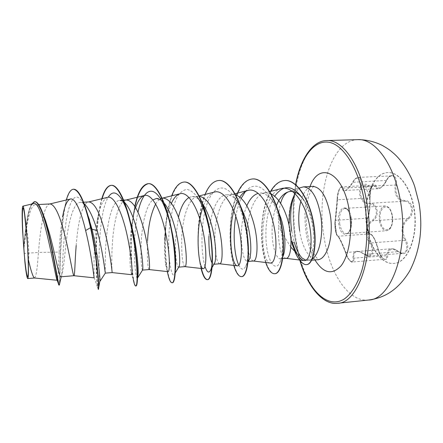 <?xml version="1.0" encoding="UTF-8"?>
<svg xmlns="http://www.w3.org/2000/svg" width="443" height="443" viewBox="0 0 443 443"><rect width="100%" height="100%" fill="white"/><g stroke="black" fill="none" stroke-linecap="round" stroke-linejoin="round"><path stroke-width="0.33" stroke-dasharray="2.21 1.66" d="M413.684 207.451C410.146 186.509 398.39 171.707 387.625 172.604C372.142 172.914 362.252 201.748 366.898 227.619C370.066 248.124 381.656 264.67 393.694 263.424C407.87 263.253 418.923 234.768 413.684 207.451M413.939 207.44C410.401 186.497 398.639 171.696 387.869 172.593C372.38 172.903 362.479 201.737 367.125 227.602C370.298 248.102 381.894 264.648 393.932 263.402C408.125 263.231 419.178 234.746 413.939 207.44M405.694 239.829C401.264 231.163 402.15 224.219 408.357 219.008C411.597 216.549 412.915 212.845 412.317 207.894C411.198 203.143 408.8 200.701 405.129 200.557C397.903 199.76 394.929 194.604 396.208 185.091C398.335 175.273 390.183 171.707 386.468 180.462C382.032 188.153 378.549 189.997 376.018 185.994C373.765 180.689 368.864 190.889 369.955 198.348C370.348 206.549 369.645 212.961 367.851 217.579C366.882 219.673 366.693 222.918 367.286 227.314C368.116 231.6 369.224 233.97 370.619 234.43C373.405 235.781 376.018 240.859 378.455 249.658C380.055 258.463 387.653 263.596 387.708 255.677C388.417 248.706 392.077 247.471 398.683 251.973C405.052 258.075 411.015 248.113 405.694 239.829L404.863 240.305L406.043 242.72C407.665 248.661 406.547 252.178 402.693 253.263L398.335 251.624C395.87 249.586 393.567 248.634 391.435 248.767L391.429 248.767C388.511 249.182 386.966 251.436 386.811 255.528C386.745 257.804 386.08 259.039 384.817 259.238L384.806 259.244C382.004 258.673 379.801 255.567 378.195 249.918L377.054 245.721C374.59 238.622 372.225 234.679 369.966 233.893C367.524 233.987 365.442 221.256 367.385 218.189C368.936 214.694 369.739 209.268 369.805 201.914L369.595 197.955C369.041 192.877 371.367 185.047 373.726 185.157L375.238 186.442C375.974 187.987 377.004 188.74 378.328 188.701L378.333 188.701C381.002 188.341 383.627 185.656 386.218 180.628C387.747 177.698 389.535 176.109 391.584 175.86L391.601 175.86C394.154 176.043 395.488 178.208 395.588 182.35L395.283 184.947C394.043 194.914 397.161 200.341 404.647 201.216C408.125 201.355 410.384 203.636 411.425 208.066C411.979 212.673 410.722 216.118 407.654 218.41C401.253 223.903 400.317 231.202 404.863 240.305L370.675 242.969C365.01 235.726 366.178 224.479 373.167 220.741C376.284 218.438 377.591 214.927 377.071 210.22C376.046 205.702 373.77 203.381 370.259 203.254C362.795 203.874 358.409 195.385 361.427 186.68L361.853 184.039C361.964 179.819 360.79 177.615 358.332 177.416L358.321 177.416C356.338 177.676 354.55 179.293 352.944 182.256L352.672 182.372C356.394 174.725 363.011 177.959 360.524 186.475C357.54 195.612 362.103 204.472 369.8 203.902C373.122 204.024 375.265 206.178 376.229 210.359C376.7 214.728 375.459 217.984 372.491 220.127C365.325 224.114 364.113 235.842 369.883 243.495C375 250.638 370.204 259.404 364.296 254.121C356.46 249.215 352.7 250.577 353.027 258.208C353.835 265.025 347.644 260.445 345.562 252.87C341.985 243.08 339.266 237.359 337.411 235.715C336.674 235.294 335.971 233.19 335.296 229.408C334.781 225.526 334.714 222.696 335.102 220.924C335.711 217.762 336.774 206.582 337.14 199.339C337.001 192.816 340.944 183.839 341.952 188.524C343.569 192.998 347.14 190.95 352.672 182.372M337.14 199.339L337.538 199.776L337.278 203.819L335.595 220.293C334.321 223.294 336.342 236.318 338.087 236.241C339.211 237.077 341.276 241.103 344.272 248.329L345.85 252.554C347.7 258.241 349.898 261.398 352.434 262.029C353.553 261.841 354.046 260.6 353.907 258.308C353.342 254.265 354.461 252.017 357.263 251.552L357.291 251.546C359.45 251.436 361.903 252.394 364.644 254.426L369.036 256.093C372.829 254.991 373.798 251.43 371.948 245.422L370.675 242.969L369.883 243.495M294.18 195.712C289.44 205.331 288.028 217.746 289.943 232.963L292.247 243.584L292.264 241.917L289.999 231.263M294.041 195.513C289.213 205.115 287.762 217.602 289.694 232.979L291.992 243.6M291.704 231.196L294.091 241.922L292.247 243.584L295.592 252.731L297.187 255.971L299.568 259.775L302.276 262.771C304.081 264.189 305.581 264.798 306.772 264.598M290.846 247.177L281.106 231.368L278.669 225.919C278.099 217.452 278.736 209.899 280.585 203.271M303.593 199.804L305.149 202.285C307.503 206.405 309.424 211.173 310.903 216.588C312.636 223.111 313.589 229.563 313.755 235.942C313.943 252.554 311.174 260.628 305.448 260.157L302.048 258.053M301.39 187.3C299.307 188.103 297.441 189.814 295.791 192.423M305.897 260.235L308.4 260.49L312.293 258.95M283.232 255.672C282.407 257.671 281.443 258.712 280.341 258.806C276.703 259.293 272.057 247.089 272.085 231.888C272.041 222.774 273.386 214.296 276.122 206.455M286.2 258.33L285.735 258.313C281.227 256.397 278.785 247.443 278.392 231.445L278.669 225.919M34.526 278.005L34.582 277.999C36.099 276.77 37.384 268.248 38.447 252.432L24.282 253.44L23.922 248.922C26.176 227.386 29.626 204.633 35.429 204.699C37.854 204.666 40.463 207.972 43.259 214.611M66.328 199.998L62.552 217.109C60.785 228.04 59.65 239.707 59.14 252.1L38.447 252.432L38.84 248.097C39.853 235.682 41.42 224.784 43.53 215.398M61.001 276.781L61.317 276.626C62.646 273.63 64.091 263.496 65.658 246.23C68.028 225.072 72.851 202.379 80.344 202.373C82.304 202.285 84.347 203.575 86.468 206.25M105.307 273.148C105.434 273.309 104.758 259.781 105.938 243.434C107.256 222.668 112.162 200.374 119.876 200.325L123.63 200.131M112.129 272.589L112.129 272.589C112.079 272.622 111.271 259.227 112.411 242.986C113.646 223.183 118.275 201.792 125.64 200.131L126.598 199.981M142.646 269.876L142.496 270.103C141.738 270.324 140.287 257.112 141.284 240.975C142.225 223.759 146.268 204.865 152.901 199.898M149.069 269.56L149.069 269.56C147.635 267.793 147.131 258.119 147.569 240.538M179.077 266.525L178.54 267.146C176.945 267.445 174.78 254.498 175.6 238.594L178.468 217.197M184.952 266.625L184.853 266.62C182.549 264.814 181.497 255.334 181.702 238.168C182.427 219.202 188.131 198.58 196.947 196.498L199.383 196.282M214.633 263.053L213.498 264.288L212.025 262.959M219.717 263.779L219.523 263.768C216.422 261.929 214.866 252.626 214.861 235.864C215.359 217.297 221.511 197.046 230.964 194.77L232.708 194.488L235.709 194.87M249.343 259.448L247.415 261.503C243.578 260.262 241.54 251.103 241.313 234.026C241.579 223.643 243.412 214.229 246.823 205.796M253.451 261.016L253.136 260.999C249.304 259.122 247.283 249.996 247.078 233.627C247.36 215.448 253.922 195.557 263.956 193.098L265.994 192.766L271.138 193.862M43.552 215.315C45.197 208.625 47.218 204.86 49.605 204.024L50.148 203.935M76.185 245.5C77.702 225.266 81.711 203.475 88.24 202.041L88.982 201.925M122.733 201.078L126.532 204.677M161.274 200.136L164.923 203.996L159.264 197.013M155.659 204.018C157.509 200.856 159.574 198.94 161.856 198.287L163.057 198.093M189.039 197.473L192.09 196.592C195.518 196.459 198.929 198.774 202.335 203.536L197.185 196.902C193.768 192.55 190.352 190.053 186.935 189.41C183.618 189.875 180.583 192.063 177.837 195.961C173.977 203.187 171.286 212.762 169.763 224.695C166.441 252.516 171.535 280.773 174.564 274.062L175.428 269.853M208.93 236.274C209.461 216.461 216.372 194.981 226.578 194.804C230.764 194.676 234.84 197.517 238.799 203.337L240.798 206.626M265.994 192.766L260.041 193.076C265.069 192.949 269.842 196.387 274.355 203.403L277.899 210.093M59.14 252.1C58.581 269.538 57.955 278.946 57.28 280.325M33.413 203.636C31.054 204.533 29.1 208.985 27.555 217.004C25.971 225.686 24.719 235.593 23.8 246.712L22.626 231.451M24.919 262.317L24.282 253.44M86.618 211.161C84.768 206.244 82.913 202.556 81.063 200.103C73.483 190.141 67.762 206.05 65.21 228.339C62.574 250.6 62.48 274.062 61.239 276.759M73.737 189.2C60.497 189.499 60.148 271.725 59.722 283.321M34.82 201.631C29.016 201.637 25.921 227.082 23.928 248.822L23.922 248.922M63.964 210.901C58.985 240.704 60.331 285.918 58.985 285.104L58.221 283.11M31.547 204.073C30.096 206.659 28.839 210.669 27.782 216.101C26.131 225.227 24.819 235.294 23.856 246.314L23.928 248.822M23.8 246.712L23.856 246.314M281.2 188.624C258.634 193.713 259.017 262.561 270.368 263.059M239.801 197.102L237.055 202.019M214.517 192.052C209.65 193.663 205.746 198.835 202.811 207.568M171.391 203.387C167.565 212.762 165.333 224.114 164.696 237.448C164.242 248.34 164.541 257.195 165.593 264.011C166.358 268.846 167.161 271.387 167.997 271.642M135.608 207.662C133.659 213.559 132.219 220.426 131.283 228.267C129.024 246.507 129.871 266.304 131.001 272.478L131.665 274.688M107.577 197.334C102.737 199.505 99.193 207.833 96.951 222.314C93.163 245.344 94.077 274.965 94.154 277.562L94.132 277.816M99.891 281.061C98.49 277.052 97.36 213.997 108.258 197.207M127.058 210.824L129.212 217.253M137.463 278.154C135.137 280.059 131.759 239.342 137.983 212.308M204.982 266.37C201.183 254.454 200.352 226.511 206.045 207.08C211.577 187.378 223.759 181.137 234.203 197.096C246.679 214.988 250.871 256.586 245.732 266.171C243.644 270.479 241.335 270.147 238.805 265.174M235.798 216.322C236.988 209.467 238.783 203.464 241.191 198.309M245.411 191.52C253.291 182.715 261.597 184.742 270.335 197.611C281.881 215.376 285.264 251.043 280.114 261.907C276.183 271.653 269.067 264.144 266.752 247.15C264.349 230.46 267.013 208.138 274.671 196.194M305.149 202.285L304.108 200.668C309.945 211.588 313.157 223.35 313.755 235.942M98.507 289.296C96.696 290.248 93.357 227.281 102.134 198.658M136.018 285.979C133.376 286.555 129.666 256.569 132.064 227.951M132.075 227.813L133.133 217.806M172.216 282.767C168.456 282.352 164.237 258.457 165.494 232.713C166.646 206.959 173.678 182.832 184.15 182.04M201.36 268.491C193.873 242.371 199.865 180.733 218.953 180.467M241.812 276.626C235.593 277.08 229.302 254.094 230.404 228.865C231.362 203.636 240.112 179.764 252.709 178.939M274.992 273.691C267.655 274.416 260.717 251.347 261.929 227.37C262.954 203.259 272.251 181.253 284.932 180.5M98.191 289.323L97.654 287.468C96.131 279.317 94.525 242.614 98.44 215.304C99.315 209.007 100.439 203.487 101.812 198.735M130.995 272.478L133.304 279.489C131.322 269.172 130.126 247.554 131.831 227.331M131.864 226.938L134.816 206.355M167.338 271.576L166.214 264.305C165.35 257.339 164.94 249.509 164.984 240.809L164.696 237.448M165.549 227.442C166.452 215.165 168.501 204.627 171.679 195.828M201.067 268.458C196.382 250.45 196.609 214.174 205.059 194.444M233.799 265.429C228.472 248.385 228.366 214.982 236.568 195.18M265.684 262.5C259.199 244.121 260.152 208.692 270.579 191.376M396.208 185.091L360.524 186.475M405.129 200.557L404.647 201.216L370.259 203.254L369.8 203.902M408.357 219.008L407.654 218.41L373.167 220.741L372.491 220.127M364.296 254.121L364.644 254.426L398.335 251.624L398.683 251.973M353.027 258.208L387.708 255.677M345.562 252.87L345.85 252.554L378.455 249.658M337.411 235.715L338.087 236.241L369.966 233.893L370.619 234.43M335.102 220.924L335.595 220.293L367.385 218.189L367.851 217.579M386.468 180.462L352.944 182.256C349.843 187.339 347.135 190.075 344.815 190.462L344.798 190.462C343.735 190.468 343.048 189.687 342.738 188.109L341.952 188.524M376.018 185.994L375.238 186.442L342.738 188.109L341.586 186.791C339.665 186.636 337.378 194.654 337.538 199.776L369.595 197.955L369.955 198.348M351.138 218.067C348.536 200.651 335.733 207.584 338.74 223.975C340.933 240.859 354.118 235.41 351.138 218.067M339.726 223.743C338.895 214.971 340.545 209.86 344.687 208.398C347.833 208.647 350.036 211.926 351.293 218.238C352.119 227.098 350.479 232.237 346.376 233.655C343.159 233.378 340.944 230.072 339.726 223.743M379.435 221.046C380.72 227.253 383.112 230.482 386.612 230.731C391.091 229.308 392.913 224.247 392.083 215.558C390.759 209.373 388.384 206.167 384.956 205.945C380.437 207.407 378.593 212.441 379.435 221.046M392.326 215.675C395.084 230.581 382.387 235.466 380.36 220.858C377.58 206.659 389.967 200.673 392.326 215.675M357.75 139.656C331.48 140.315 316.413 191.437 323.861 236.014C329.005 271.742 347.871 302.292 368.465 300.049M337.616 303.278C318.417 305.371 300.708 274.267 295.73 238.068C288.565 192.904 302.264 141.184 326.746 140.558M300.155 260.888L295.066 237.902C292.458 219.418 292.69 201.687 295.758 184.714M300.863 201.216C303.483 191.98 307.414 187.04 312.664 186.398M314.945 259.941C310.681 252.432 307.73 243.257 306.085 232.403C303.71 214.905 305.028 199.616 310.039 186.531M317.559 259.72C309.74 260.545 301.938 247.238 299.623 230.642M369.036 256.093L402.687 253.263C401.834 252.82 403.351 254.476 398.611 251.652C392.952 247.715 392.736 249.071 391.435 248.767L391.435 248.767M344.687 208.398L346.454 208.93C347.478 208.531 348.962 211.621 350.911 218.2C352.545 228.61 347.727 234.735 346.376 233.655L386.612 230.731C391.213 229.723 393.146 224.679 392.426 215.591C390.815 210.209 389.48 207.429 388.417 207.252L384.956 205.945L344.687 208.398M28.313 270.147C29.022 259.465 28.917 248.811 28.009 238.184L24.598 214.55M295.631 184.609C292.574 201.654 292.352 219.451 294.966 238.002L299.928 260.606M313.727 186.215C313.816 186.852 313.151 184.897 309.258 194.793C306.052 205.02 305.349 217.203 307.154 231.329C308.256 238.151 309.851 244.154 311.933 249.331C314.098 254.027 315.765 256.934 316.939 258.042L318.639 259.759M288.642 191.764L299.136 188.087M308.4 260.49L311.711 260.213M280.341 258.812L282.745 258.612M213.498 264.288L213.952 264.249M247.415 261.508L248.268 261.436M35.429 204.699L38.663 204.528M80.344 202.373L83.561 202.207M156.545 198.431L160.255 198.237M161.789 198.159L162.105 198.143M192.09 196.592L198.414 196.266M226.578 194.804L232.708 194.488M27.782 216.101L27.555 217.004M269.798 191.581L263.956 193.098M235.072 193.718L230.964 194.77M199.2 195.928L196.947 196.498M162.509 198.121L161.856 198.287M126.166 200.003L125.64 200.131M88.655 201.942L88.24 202.041M49.915 203.946L49.605 204.024M305.448 260.163L306.268 260.329M120.402 197.401L124.461 202.218M174.93 273.453L175.278 272.866M211.782 268.059L212.142 267.422M234.203 197.096L238.805 203.337M245.732 266.171L248.069 261.807M270.335 197.611L274.355 203.403M280.114 261.907L283.066 256.01M165.593 264.011L166.042 264.637L166.214 264.305M131.283 228.267L131.621 226.766M131.715 226.334L132.08 224.562M96.951 222.314L98.44 215.304M94.154 277.562L97.654 287.468M84.065 203.525L81.063 200.103M391.584 175.854L358.332 177.41C355.004 178.645 355.984 177.593 352.639 182.25C348.929 188.015 346.321 190.75 344.798 190.462M357.263 251.546C359.434 251.989 358.188 250.505 364.373 254.415C367.812 256.115 369.362 256.669 369.03 256.093M384.817 259.238L384.817 259.238C384.651 259.836 381.755 258.191 379.712 253.451L374.141 238.151C371.378 233.511 370.979 234.469 370.082 233.898L369.922 233.826C370.453 233.671 365.741 232.979 367.784 217.928C369.484 213.886 369.706 209.456 369.883 207.944L369.983 198.215C369.767 193.884 370.331 190.274 371.677 187.378C373.034 185.434 373.715 184.698 373.726 185.157L341.586 186.791C340.805 186.614 339.825 187.887 338.651 190.623C337.599 194.289 337.09 197.224 337.123 199.433L335.124 220.697C334.648 221.478 334.963 227.536 335.041 227.469L336.492 234.325L335.124 220.697C334.543 235.726 338.164 236.291 337.317 235.842L338.419 236.822L341.57 242.891L347.821 258.047C350.219 261.326 351.753 262.655 352.434 262.029L384.806 259.244M357.291 251.546L391.429 248.761M344.815 190.462L378.333 188.701C379.175 189.25 383.904 186.348 386.517 180.606C388.583 177.41 388.384 176.835 391.601 175.86M367.784 217.928C367.075 218.798 366.582 224.939 367.413 227.907C368.997 232.785 369.888 234.784 370.082 233.898M369.983 198.215L370.514 190.811C371.295 190.091 370.852 188.685 369.169 186.586C367.452 184.604 365.973 183.867 364.733 184.382L369.983 198.215"/><path stroke-width="0.66" d="M26.768 235.615C27.837 249.83 28.352 261.342 28.313 270.147C28.197 285.552 25.556 271.653 23.844 248.661C21.629 221.101 21.945 195.834 24.598 214.55L26.768 235.615M295.791 192.423L294.041 195.513C290.63 202.883 289.052 212.014 289.312 222.912M294.052 195.717L294.18 195.712C290.58 205.447 289.755 217.275 291.704 231.196M292.264 241.917C293.709 246.745 295.354 250.738 297.198 253.889L290.846 247.177M276.122 206.455C279.179 198.198 283.37 193.298 288.692 191.753L288.282 191.891C284.982 193.281 282.418 197.08 280.585 203.271M288.692 191.753C293.864 190.335 298.831 193.021 303.593 199.804M312.293 258.95C319.58 254.116 323.717 233.97 320.726 215.453C317.232 197.08 311.484 187.55 303.483 186.857L299.136 188.087M294.091 241.922C296.339 249.326 298.992 254.703 302.048 258.053L305.897 260.235M277.899 210.093L281.122 218.798C285.674 233.539 285.824 249.653 283.232 255.672L283.066 256.01M271.138 193.862C277.916 197.578 283.287 205.757 287.252 218.405C293.432 238.207 291.057 258.673 286.2 258.33L282.745 258.612M43.259 214.611L45.546 220.625L49.505 233.588C54.971 253.651 58.697 274.45 60.436 276.476L61.001 276.781L73.964 275.718C74.861 275.812 74.845 262.095 76.185 245.5M38.663 204.528L50.148 203.935C54.766 204.816 59.434 214.39 64.141 232.653C69.872 254.52 73.012 276.576 73.959 275.718L94.132 277.827C94.11 278.891 91.668 254.67 85.615 230.504C81.08 211.117 74.983 197.345 70.227 199.057C66.948 200.402 64.39 206.421 62.552 217.109M84.065 203.525L86.468 206.244C90.317 211.438 93.899 219.534 97.222 230.543C102.909 251.674 105.196 273.043 105.296 273.121L112.129 272.589C112.306 273.397 110.241 251.602 104.41 230.083C99.564 212.136 94.42 202.75 88.982 201.925L83.561 202.207M124.461 202.218L126.532 204.677C130.27 209.899 133.559 217.685 136.405 228.04C141.893 247.72 143.427 268.32 142.646 269.876L137.463 278.154M123.63 200.131L126.598 199.981C132.8 200.745 138.393 209.954 143.366 227.597C149.28 248.75 150.338 270.263 149.103 269.56L142.502 270.103M164.923 203.996C168.584 209.185 171.718 216.389 174.332 225.62C179.625 244.082 180.567 263.613 179.077 266.525L175.278 272.866M162.105 198.143L163.057 198.093C169.979 198.807 175.982 207.839 181.071 225.188C187.062 245.987 187.179 267.229 184.952 266.625L178.712 267.135M202.883 204.334C206.117 209.323 208.841 215.636 211.056 223.272C216.118 240.455 216.66 258.922 214.633 263.053L212.142 267.422M212.025 262.959C209.766 258.485 208.731 249.586 208.93 236.274M199.383 196.282C206.626 197.822 212.695 206.682 217.579 222.857C223.643 243.312 222.873 264.288 219.717 263.779L213.952 264.249M240.798 206.626L246.635 221.002C251.441 236.905 251.746 254.282 249.343 259.448L248.069 261.807M235.709 194.87C242.797 197.711 248.551 206.283 252.959 220.597C259.083 240.721 257.488 261.436 253.451 261.016L248.268 261.436M119.876 200.325L122.733 201.078M152.901 199.898L156.545 198.431L161.274 200.136M147.569 240.538C148.333 225.415 151.03 213.244 155.659 204.018M178.468 217.197C180.849 206.992 184.371 200.413 189.039 197.473M246.823 205.796C249.802 198.896 253.584 194.754 258.175 193.369M28.197 258.9C31.01 271.116 33.12 277.484 34.526 278.005L57.153 280.269C55.879 280.718 42.921 198.37 33.413 203.636L22.859 206.15C22 207.623 21.923 216.057 22.626 231.451L24.919 262.317C26.015 272.694 26.951 278.11 27.715 278.558C28.474 278.088 28.634 271.531 28.197 258.9C27.422 235.632 24.16 204.201 22.859 206.15M97.222 230.543L92.033 229.258L86.618 211.161M61.239 276.759L61.045 277.019L60.436 276.476M105.296 273.121L100.007 281.261L100.007 280.43C100.002 276.46 97.515 252.233 92.033 229.258L90.876 227.68L87.725 214.977C82.913 197.966 78.256 189.371 73.737 189.2L73.416 189.216C70.603 189.554 68.244 193.148 66.328 199.998M59.722 283.321L59.312 285.076C58.36 287.125 52.213 241.623 43.957 216.671C40.651 206.643 37.605 201.631 34.82 201.631L31.547 204.073M100.007 280.43L98.767 287.175C98.972 280.724 96.452 253.357 90.876 227.68L90.533 227.702C84.918 202.877 79.214 190.047 73.416 189.216M59.312 285.076L58.963 285.104C58.044 285.192 55.176 264.98 50.236 242.077C45.319 219.141 39.122 201.033 34.488 201.648M98.767 287.175L98.507 289.296L98.191 289.323C99.287 290.547 97.338 259.133 90.533 227.702L85.615 230.504M297.198 253.889C299.523 257.937 301.788 260.157 303.998 260.545C309.901 261.763 313.644 243.639 308.954 222.524C304.341 201.399 291.865 185.34 281.2 188.624L269.798 191.581M253.324 261.021L270.368 263.059C275.247 264.139 278.337 245.948 273.691 224.795C269.172 203.586 257.732 187.383 247.991 190.412C244.951 191.304 242.221 193.536 239.801 197.102M237.055 202.019C226.55 223.654 230.842 265.678 237.298 265.839C241.269 266.813 243.44 248.473 238.755 227.137C234.153 205.724 223.516 189.283 214.517 192.052L199.2 195.928M202.811 207.568C194.721 230.532 198.542 268.674 203.187 268.696C206.222 269.51 207.435 251.103 202.684 229.507C198.015 207.944 188.181 191.193 179.991 193.752C176.663 194.765 173.794 197.977 171.391 203.387M149.097 269.56L167.997 271.648C170.046 272.345 170.25 253.745 165.433 231.971C160.704 210.226 151.727 193.154 144.363 195.513C140.874 196.642 137.956 200.69 135.608 207.662M112.129 272.589L131.665 274.693C132.667 275.291 131.848 256.541 126.969 234.541C122.157 212.574 114.061 195.236 107.577 197.334L88.655 201.942M108.258 197.207C111.808 191.487 115.856 191.553 120.402 197.401C122.711 200.552 124.926 205.02 127.058 210.824M129.212 217.253L132.186 228.256C136.505 246.302 138.388 265.473 138.177 273.392L137.729 277.733M137.983 212.308C142.015 193.098 150.626 184.665 159.264 197.013C166.734 206.981 173.075 231.429 174.902 250.245L175.19 253.302C175.76 260.429 175.838 265.944 175.428 269.853M197.185 196.902C210.209 214.506 215.331 262.383 210.558 270.213C208.83 273.591 206.97 272.312 204.982 266.37M238.805 265.174C234.613 256.685 232.464 234.989 235.798 216.322M241.191 198.309L245.411 191.52M274.671 196.194C284.007 183.485 293.82 184.975 304.108 200.668M102.134 198.658C104.554 190.335 107.599 185.899 111.271 185.34M101.812 198.735C104.271 190.246 107.372 185.789 111.11 185.346L111.426 185.335C117.999 184.526 126.1 201.914 131.289 225.852C135.713 245.682 137.729 267.179 137.474 277.722C137.324 283.132 136.837 285.89 136.018 285.979L135.708 286.006C134.943 285.984 134.14 283.813 133.304 279.489M133.133 217.806C135.835 196.941 140.935 185.556 148.438 183.657C157.016 182.826 167.244 205.236 172.117 232.619C177.056 260.002 175.799 282.922 172.371 282.767L172.216 282.767M184.15 182.04L184.299 182.034C193.901 181.154 205.043 203.149 209.777 230.094C214.6 257.04 212.203 279.688 207.617 279.649C205.364 279.616 203.276 275.895 201.36 268.491M218.953 180.467L219.097 180.462C229.651 179.559 241.64 201.155 246.242 227.663C250.948 254.166 247.482 276.554 241.812 276.626L241.529 276.648C238.699 276.659 236.125 272.921 233.799 265.429M252.709 178.939L252.848 178.933C264.299 177.992 277.074 199.206 281.56 225.299C286.15 251.391 281.687 273.525 274.992 273.691L274.721 273.713C271.354 273.835 268.342 270.097 265.684 262.5M284.932 180.5L285.07 180.495C296.76 179.625 309.28 199.007 313.434 222.07C317.659 245.167 313.267 264.344 306.772 264.598L306.506 264.621C305.316 264.82 303.82 264.211 302.015 262.793L299.307 259.797L296.932 255.993L295.337 252.754L291.992 243.6M111.11 185.346C118.591 184.537 127.839 207.379 132.856 235.233C137.928 263.087 137.9 286.283 135.708 286.006M131.831 227.331L131.864 226.938M134.816 206.355C137.845 192.201 142.286 184.637 148.134 183.673C156.7 182.837 166.922 205.253 171.795 232.641C176.74 260.024 175.494 282.95 172.072 282.789C170.405 282.712 168.827 278.974 167.338 271.576M164.984 240.809L165.549 227.442M171.679 195.828C174.957 187.145 179.066 182.555 184.006 182.045C193.597 181.17 204.732 203.165 209.473 230.116C214.296 257.062 211.904 279.716 207.324 279.677C205.07 279.638 202.983 275.9 201.067 268.458M205.059 194.444C208.714 185.661 213.299 181.004 218.814 180.473C229.358 179.57 241.335 201.172 245.943 227.685C250.649 254.193 247.194 276.582 241.529 276.648M236.568 195.18C240.671 185.036 246.003 179.62 252.571 178.944C264.011 178.003 276.786 199.223 281.266 225.321C285.862 251.414 281.405 273.553 274.721 273.713M270.579 191.376C274.571 184.554 279.311 180.927 284.799 180.506C296.483 179.636 308.998 199.018 313.157 222.093C317.382 245.189 312.996 264.366 306.506 264.621M368.465 300.049C391.036 300 409.559 249.885 400.356 200.701C394.143 163.517 374.717 138.354 357.75 139.656L326.746 140.558C342.55 139.268 360.84 164.868 366.854 202.678C375.73 252.693 358.664 303.444 337.616 303.278L368.465 300.049C383.666 298.023 397.626 290.935 409.769 270.867C420.08 250.649 423.154 228.012 418.984 202.96L414.737 186.569C411.669 177.228 403.844 162.642 394.663 154.236C390.936 151.041 390.128 149.933 382.353 145.448C374.529 141.583 366.328 139.656 357.75 139.656M295.758 184.714C300.592 158.987 312.974 140.542 327.975 142.148C342.899 143.648 358.985 168.229 364.716 203.132C368.31 226.439 367.208 251.27 361.925 270.241C357.623 283.863 351.543 293.648 344.56 298.82C327.826 309.64 309.225 290.852 300.155 260.888M299.623 230.642C298.145 219.966 298.56 210.159 300.863 201.216M303.483 186.857L312.664 186.398C320.854 187.079 326.724 196.559 330.262 214.849C333.95 236.855 326.995 259.759 317.559 259.72L318.639 259.759M310.039 186.531C319.226 160.875 343.491 171.934 349.3 210.829C352.766 232.27 349.067 255.639 341.099 265.794C332.106 275.38 323.39 273.431 314.945 259.941M299.928 260.606C307.868 287.773 323.54 305.288 337.616 303.278M312.664 186.398L313.727 186.215M288.282 191.891L288.642 191.764M311.711 260.213L317.559 259.72M160.255 198.237L161.789 198.159M27.715 278.558L34.543 278.005M45.546 220.625L43.957 216.671M89.613 220.226L87.725 214.977M61.195 276.847L59.334 285.07M58.221 283.11L57.153 280.269M303.998 260.55L286.001 258.347M247.991 190.407L235.072 193.718M237.298 265.839L219.645 263.784M203.187 268.702L184.919 266.625M179.991 193.752L162.509 198.121M144.363 195.507L126.166 200.003M70.227 199.057L49.915 203.946M132.186 228.256L131.289 225.852M138.177 273.392L137.474 277.722M174.902 250.245L175.19 253.302M174.564 274.062L174.93 273.453M210.558 270.213L211.782 268.059M131.621 226.766L131.715 226.334M148.134 183.673L148.438 183.657M172.072 282.789L172.371 282.767M184.006 182.045L184.299 182.034M207.324 279.677L207.617 279.649M218.814 180.473L219.097 180.462M252.571 178.944L252.848 178.933M295.631 184.609C300.332 158.278 313.118 140.492 326.746 140.558"/></g></svg>
